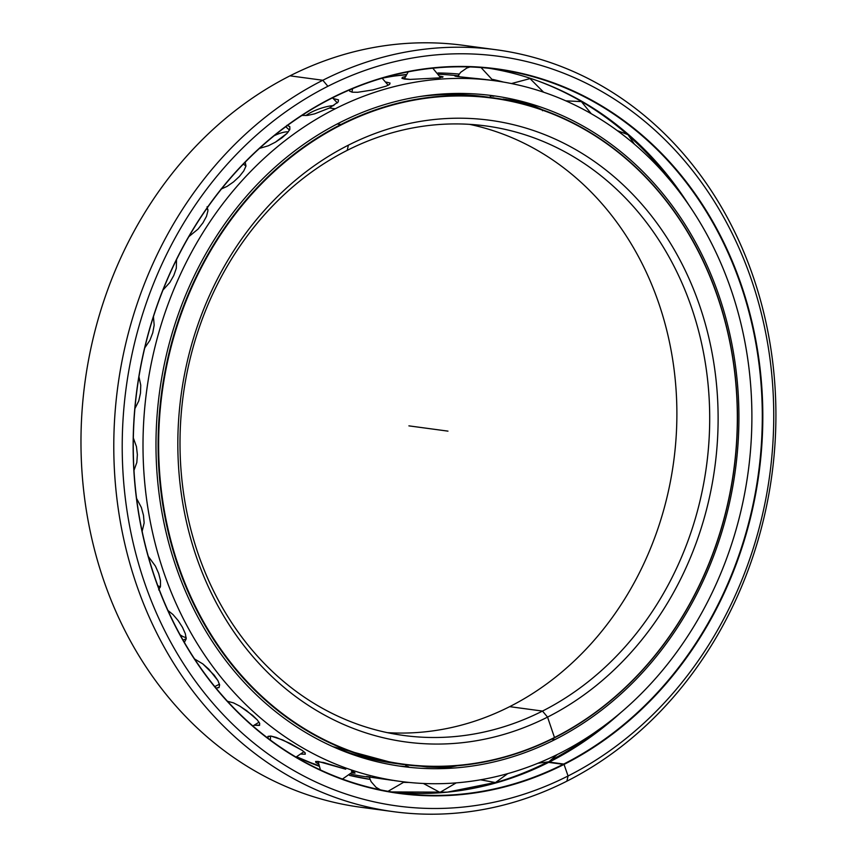 <?xml version="1.0" encoding="UTF-8"?>
<svg xmlns="http://www.w3.org/2000/svg" width="857" height="857" viewBox="0 0 857 857"><rect width="100%" height="100%" fill="white"/><g stroke="black" fill="none" stroke-linecap="round" stroke-linejoin="round"><path stroke-width="1.29" d="M492.818 97.784A336.351 288.766 -82.3 0 1 735.692 380.519A336.351 288.766 -82.3 0 1 554.565 737.759A336.351 288.766 -82.3 0 1 402.747 764.433A336.351 288.766 -82.3 0 1 159.873 481.698A336.351 288.766 -82.3 0 1 341 124.469L337.219 123.954L341.311 124.843A335.965 288.434 -82.3 0 1 716.955 295.033A335.965 288.434 -82.3 0 1 554.64 737.438L554.565 737.759A336.351 288.766 97.7 0 0 717.063 294.851A336.351 288.766 97.7 0 0 341 124.469A336.351 288.766 -82.3 0 1 492.818 97.784L484.912 96.723A336.351 288.766 97.7 0 0 420.637 96.413A336.351 288.766 -82.3 0 1 488.854 97.291M402.747 764.433L394.852 763.373A336.351 288.766 -82.3 0 1 332.795 746.618A336.351 288.766 97.7 0 0 394.852 763.373L332.805 746.618M369.678 759.848A336.351 288.766 97.7 0 0 372.581 760.309A336.33 288.745 -82.3 0 1 369.485 759.795A336.33 288.745 97.7 0 0 372.602 760.298A336.351 288.766 -82.3 0 1 369.678 759.848M387.353 732.649A307.524 264.01 97.7 0 0 509.669 706.65A307.524 264.01 -82.3 0 1 387.353 732.649M554.565 737.759L554.64 737.438A335.965 288.434 97.7 0 0 716.955 295.033A335.965 288.434 97.7 0 0 341.311 124.843A335.965 288.434 97.7 0 0 179.006 567.248A335.965 288.434 97.7 0 0 554.64 737.438A335.965 288.434 -82.3 0 1 179.006 567.248A335.965 288.434 -82.3 0 1 341.311 124.843L341 124.469A336.351 288.766 97.7 0 0 178.502 567.377A336.351 288.766 97.7 0 0 554.565 737.759L547.559 717.105L542.481 711.074L509.669 706.65L542.481 711.074A307.524 264.01 -82.3 0 1 198.653 555.293A307.524 264.01 -82.3 0 1 347.224 150.35A307.524 264.01 97.7 0 0 181.62 476.974A307.524 264.01 97.7 0 0 403.679 735.467A307.524 264.01 97.7 0 0 542.481 711.074L547.559 717.105L542.481 711.074A307.524 264.01 97.7 0 0 708.086 384.461A307.524 264.01 97.7 0 0 486.026 125.968A307.524 264.01 97.7 0 0 347.224 150.35L348.392 145.165A313.673 269.291 97.7 0 0 196.853 558.207A313.673 269.291 97.7 0 0 547.559 717.105A313.673 269.291 -82.3 0 1 196.853 558.207A313.673 269.291 -82.3 0 1 348.392 145.165A313.673 269.291 -82.3 0 1 699.098 304.064A313.673 269.291 -82.3 0 1 547.559 717.105A313.673 269.291 97.7 0 0 699.098 304.064A313.673 269.291 97.7 0 0 348.392 145.165L347.224 150.35A307.524 264.01 -82.3 0 1 691.053 306.131A307.524 264.01 -82.3 0 1 542.481 711.074L509.669 706.65A307.524 264.01 97.7 0 0 676.055 389.571A307.524 264.01 97.7 0 0 469.529 124.351A307.524 264.01 -82.3 0 1 676.055 389.571A307.524 264.01 -82.3 0 1 509.669 706.65M370.727 760.02A336.351 288.766 -82.3 0 1 370.031 759.945A336.351 288.766 97.7 0 0 370.727 760.02M593.901 733.228A365.639 313.908 -82.3 0 1 553.183 759.12A365.639 313.908 97.7 0 0 593.901 733.228M546.038 762.816A365.639 313.908 -82.3 0 1 440.734 792.725A365.639 313.908 97.7 0 0 546.038 762.816M441.805 792.639A365.178 313.512 97.7 0 0 451.018 791.761M391.66 791.932A365.178 313.512 97.7 0 0 620.843 712.553A365.178 313.512 -82.3 0 1 549.23 762.087L563.724 764.048A365.178 313.512 97.7 0 0 760.373 376.191A365.178 313.512 97.7 0 0 496.674 69.213A365.178 313.512 97.7 0 0 331.841 98.18A365.178 313.512 97.7 0 0 135.192 486.037A365.178 313.512 97.7 0 0 398.891 793.004A365.178 313.512 97.7 0 0 563.724 764.048A365.178 313.512 -82.3 0 1 155.417 579.053A365.178 313.512 -82.3 0 1 331.841 98.18L331.916 97.859A365.564 313.844 97.7 0 0 155.31 579.236A365.564 313.844 97.7 0 0 564.035 764.423L549.23 762.087A365.178 313.512 -82.3 0 1 391.66 791.932L447.225 792.157L502.363 781.038A365.178 313.512 97.7 0 0 620.779 712.606A365.178 313.512 -82.3 0 1 430.889 793.282M536.943 80.59A365.639 313.908 -82.3 0 1 625.771 133.178A365.639 313.908 97.7 0 0 536.943 80.59M631.384 138.148A365.639 313.908 -82.3 0 1 664.743 173.457A365.639 313.908 97.7 0 0 631.384 138.148M689.317 205.68A365.178 313.512 97.7 0 0 593.483 108.357A365.178 313.512 97.7 0 0 489.411 68.335A365.178 313.512 -82.3 0 1 689.317 205.68M547.43 762.237L564.035 764.423A365.564 313.844 97.7 0 0 740.652 283.046A365.564 313.844 97.7 0 0 331.916 97.859L331.841 98.18A365.178 313.512 -82.3 0 1 740.148 283.174A365.178 313.512 -82.3 0 1 563.724 764.048L564.035 764.423A365.564 313.844 -82.3 0 1 155.31 579.236A365.564 313.844 -82.3 0 1 331.916 97.859A365.564 313.844 -82.3 0 1 740.652 283.046A365.564 313.844 -82.3 0 1 564.035 764.423L568.062 775.981L566.895 781.166A384.397 330.009 97.7 0 0 752.607 274.99A384.397 330.009 97.7 0 0 322.81 80.258L327.888 86.289A378.248 324.728 -82.3 0 1 750.807 277.904A378.248 324.728 -82.3 0 1 568.062 775.981A378.248 324.728 -82.3 0 1 145.154 584.378A378.248 324.728 -82.3 0 1 327.888 86.289L322.81 80.258A384.397 330.009 -82.3 0 1 496.321 49.77A384.397 330.009 -82.3 0 1 773.892 372.902A384.397 330.009 -82.3 0 1 566.895 781.166A384.397 330.009 -82.3 0 1 393.384 811.654A384.397 330.009 -82.3 0 1 115.813 488.533A384.397 330.009 -82.3 0 1 322.81 80.258L289.998 75.834L322.81 80.258A384.397 330.009 97.7 0 0 137.099 586.445A384.397 330.009 97.7 0 0 566.895 781.166L568.062 775.981A378.248 324.728 97.7 0 0 750.807 277.904A378.248 324.728 97.7 0 0 327.888 86.289A378.248 324.728 97.7 0 0 145.154 584.378A378.248 324.728 97.7 0 0 568.062 775.981L566.895 781.166M496.321 49.77L463.498 45.346A384.397 330.009 97.7 0 0 289.998 75.834A384.397 330.009 -82.3 0 1 479.845 48.035M566.402 88.4A378.248 324.728 97.7 0 0 563.606 86.761A378.248 324.728 -82.3 0 1 566.402 88.4M368.156 779.067A355.569 305.263 97.7 0 0 369.935 779.259A355.569 305.263 -82.3 0 1 368.156 779.067M296.715 756.806A355.569 305.263 97.7 0 0 318.836 766.115A355.569 305.263 -82.3 0 1 296.715 756.806L318.836 766.115M349.506 775.371A355.569 305.263 97.7 0 0 369.978 779.356A355.569 305.263 -82.3 0 1 349.506 775.371A355.591 305.274 97.7 0 0 369.988 779.377A355.591 305.274 -82.3 0 1 349.495 775.381L369.978 779.356M404.022 782.345A355.569 305.263 97.7 0 0 408.885 782.409A355.569 305.263 -82.3 0 1 404.022 782.345M296.693 756.817A355.591 305.274 97.7 0 0 318.847 766.137A355.591 305.274 -82.3 0 1 296.693 756.817M404.011 782.366A355.591 305.274 97.7 0 0 409.11 782.441A355.591 305.274 -82.3 0 1 404.011 782.366M382.158 78.212A355.569 305.263 -82.3 0 1 406.272 74.495M438.002 72.974A355.569 305.263 -82.3 0 1 459.148 74.077M492.689 79.401A355.569 305.263 -82.3 0 1 503.498 82.079M377.048 808.965A384.397 330.009 -82.3 0 1 84.018 493.6A384.397 330.009 -82.3 0 1 289.998 75.834A384.397 330.009 97.7 0 0 83 484.098A384.397 330.009 97.7 0 0 360.572 807.23L393.384 811.654M186.183 637.576A19.218 7.488 52.8 0 1 186.13 637.565A19.218 7.488 52.8 0 1 180.077 634.769M160.452 586.563A19.218 8.484 63.2 0 1 160.27 586.542A19.218 8.484 63.2 0 1 157.817 585.749M274.197 135.727A19.218 6.406 151.4 0 1 288.37 131.817M305.906 115.588A19.218 5.013 160.8 0 1 333.802 105.582M340.004 122.53A338.429 290.544 97.7 0 0 157.763 481.966A338.429 290.544 97.7 0 0 402.137 766.447A338.429 290.544 97.7 0 0 554.897 739.612L551.726 739.184L554.897 739.612A338.429 290.544 -82.3 0 1 176.51 568.17A338.429 290.544 -82.3 0 1 340.004 122.53A338.429 290.544 -82.3 0 1 718.391 293.962A338.429 290.544 -82.3 0 1 554.897 739.612A338.429 290.544 97.7 0 0 737.138 380.165A338.429 290.544 97.7 0 0 492.754 95.684A338.429 290.544 97.7 0 0 340.004 122.53M459.523 765.365L449.989 767.111L442.341 767.454L426.947 767.015L418.88 765.922L426.947 767.015L442.341 767.454L449.989 767.111L459.523 765.365M406.486 766.169L408.725 766.854L399.266 766.04L408.725 766.854L406.486 766.169M457.981 75.812A353.491 303.474 97.7 0 0 438.891 74.259A353.491 303.474 -82.3 0 1 457.981 75.812M406.057 74.848A353.491 303.474 97.7 0 0 394.413 76.048A353.491 303.474 -82.3 0 1 406.057 74.848M333.491 98.598L338.461 99.841L338.215 101.929L329.463 108.014L335.226 108.785A353.491 303.474 -82.3 0 1 494.778 80.751A353.491 303.474 -82.3 0 1 750.036 377.894A353.491 303.474 -82.3 0 1 559.675 753.346A353.491 303.474 -82.3 0 1 400.123 781.38A353.491 303.474 -82.3 0 1 144.865 484.237A353.491 303.474 -82.3 0 1 335.226 108.785L329.463 108.014L338.215 101.929L338.461 99.841L333.491 98.598M352.356 92.202L349.635 91.185L349.967 89.439L349.635 91.185L352.356 92.202L357.712 92.277L352.356 92.202M386.218 82.09L390.064 83.054L389.656 84.382L386.218 86.107L372.816 89.931L357.712 92.277L372.816 89.931L386.218 86.107L389.656 84.382L390.064 83.054L386.218 82.09M404.622 79.08L401.944 78.341L402.383 77.355L405.886 76.359L402.383 77.355L401.944 78.341L410.01 79.422L404.622 79.08M439.962 76.166L443.037 76.787L439.063 77.901L410.01 79.422L439.063 77.901L443.037 76.787L439.962 76.166M458.099 76.637L455.003 76.123L458.923 76.102L455.442 75.919L457.681 76.584L470.364 77.933L463.08 77.205M478.699 78.758L485.994 79.583M374.595 777.578L389.817 779.956L366.903 776.721M345.746 769.222L323.7 762.548L315.622 761.466L315.826 762.451L318.986 764.198L315.826 762.451L315.622 761.466L318.397 761.487L345.746 769.222M268.123 736.313L268.027 738.016L268.123 736.313L271.005 736.088L276.2 737.406L290.244 743.48L302.285 750.443L305.188 752.885L305.263 754.203L301.418 754.096L305.263 754.203L305.188 752.885L302.285 750.443L282.939 740.03L271.005 736.088L267.791 736.688M252.708 715.445L239.874 706.168L233.532 702.89L227.48 701.272L233.532 702.89L239.874 706.168L246.591 710.603L257.314 719.934L252.708 715.445M214.132 675.08L202.841 663.918L194.614 659.001L202.841 663.918L208.84 669.21L217.935 680.619L214.132 675.08M182.466 627.281L178.138 620.554L172.975 614.544L167.672 610.248L172.975 614.544L178.138 620.554L182.466 627.281L185.316 633.698L182.466 627.281M158.684 573.494L155.428 566.113L148.315 556.45L155.428 566.113L158.684 573.494L160.473 580.596L158.684 573.494M143.494 515.357L141.384 507.537L136.584 498.442L141.384 507.537L143.494 515.357L144.147 522.92L143.494 515.357M137.366 454.638L136.445 446.615L133.349 437.981L136.445 446.615L137.366 454.638L136.831 462.426L137.366 454.638M140.484 393.17L140.752 385.189L138.952 376.78L140.752 385.189L140.484 393.17L138.759 400.958L140.484 393.17M152.75 332.837L154.174 325.135L153.435 316.694L154.174 325.135L152.75 332.837L149.868 340.368L152.75 332.837M173.8 275.461L176.317 268.273L176.521 259.639L176.317 268.273L173.8 275.461L169.815 282.51L173.8 275.461M202.991 222.788L206.494 216.328L207.951 210.715L207.083 206.751L207.951 210.715L206.494 216.328L202.991 222.788L197.999 229.14L202.991 222.788M239.435 176.424L243.795 170.886L245.97 166.065L245.198 162.198L245.97 166.065L243.795 170.886L239.435 176.424L233.565 181.888L239.435 176.424M282.017 137.773L287.084 133.317L289.827 129.428L289.805 126.643L286.966 125.283L289.805 126.643L289.827 129.428L287.084 133.317L275.429 142.166L282.017 137.773M442.576 77.344L443.037 76.787M486.819 79.69L490.033 80.119M493.868 96.209L490.772 95.866L493.482 95.973M503.134 99.069L526.219 103.601L533.536 105.807L542.363 109.739L533.536 105.807L526.219 103.601L511.2 100.162L503.134 99.069L503.445 99.637M470.364 77.933L478.41 78.737M402.383 77.355L401.944 78.341M301.932 115.459L307.759 115.374L314.712 113.82L329.463 108.014L314.712 113.82L307.759 115.374L301.932 115.459M259.489 148.39L268.305 145.786L275.429 142.166L268.305 145.786L259.489 148.39M220.87 189.204L227.073 186.398L233.565 181.888L227.073 186.398L220.87 189.204M188.894 236.596L197.999 229.14L188.894 236.596M163.001 290.009L169.815 282.51L163.001 290.009M144.758 347.878L149.868 340.368L144.758 347.878M134.913 408.607L138.759 400.958L134.913 408.607M133.981 470.407L136.831 462.426L133.981 470.407M142.144 531.34L144.147 522.92L142.144 531.34M158.674 589.884L160.495 586.338L160.473 580.596L160.495 586.338L158.674 589.884M184.362 642.396L186.226 638.84L185.316 633.698L186.226 638.84L184.362 642.396M218.931 687.614L219.638 685L218.931 687.614L215.857 688.139L219.113 687.443M219.638 685L217.935 680.619L219.638 685M259.425 725.408L259.692 723.404L259.425 725.408L254.454 725.301L259.714 725.097M259.692 723.404L257.314 719.934L259.692 723.404M355.055 773.132L352.002 772.885L355.055 773.132L351.456 771.214L354.734 772.553M302.125 759.302A353.491 303.474 97.7 0 0 318.665 765.515A353.491 303.474 -82.3 0 1 302.125 759.302M350.824 774.171A353.491 303.474 97.7 0 0 367.503 776.978L369.249 777.213A353.491 303.474 -82.3 0 1 350.824 774.171M366.517 776.496L370.31 776.935M389.817 779.956L392.806 780.384M394.188 780.577L400.123 781.38M335.226 108.785A353.491 303.474 97.7 0 0 164.448 574.276A353.491 303.474 97.7 0 0 559.675 753.346A353.491 303.474 97.7 0 0 730.453 287.866A353.491 303.474 97.7 0 0 335.226 108.785M489.893 97.162A338.429 290.544 -82.3 0 1 491.704 97.634A338.429 290.544 97.7 0 0 489.893 97.162M542.363 109.739L542.556 110.735M408.907 425.865L447.975 431.135M372.549 760.352L370.578 760.095M588.545 105.272L593.483 108.357M602.525 727.004L593.515 733.367M557.189 754.588L548.866 761.798L537.95 763.255M507.74 773.625L495.464 782.559L480.531 779.795M456.213 782.88L439.952 792.404L423.379 783.469M404.3 781.905L388.017 791.311M380.433 789.854L376.041 787.315L371.07 781.605L369.131 776.774M406.239 766.747L405.554 764.798M373.277 759.473L372.388 760.566M352.88 771.75L342.457 779.067M320.475 769.961L318.043 761.444M355.816 755.628L355.569 754.781M303.956 751.707L296.008 757.074M270.373 740.041L270.566 736.034M259.071 722.205L252.869 725.965M219.467 684.186L214.786 686.586M186.237 638.754L183.023 640.05M160.27 587.238L158.556 587.731M207.962 209.644L206.591 208.84M245.97 166.054L243.356 164.094M289.505 130.114L285.756 126.74M337.369 102.904L332.516 97.848M388.221 85.239L382.136 78.201M352.581 88.646L351.927 92.138M440.616 77.708L432.796 68.206M408.232 71.838L404.247 79.026M439.255 94.238L438.902 94.816M493.032 80.515L481.066 67.574M469.979 66.953L466.883 67.992L460.659 72.309L457.563 76.573M490.997 95.502L489.711 97.387M457.477 94.559L456.942 93.445M543.606 92.213L530.022 78.598L511.447 83.558M506.016 99.937L505.93 99.283M591.266 113.724L581.389 101.608L565.781 100.837M634.491 144.244L628.01 134.71L617.244 130.596M671.717 182.209L663.554 172.696M494.778 80.751L488.854 79.958"/></g></svg>
